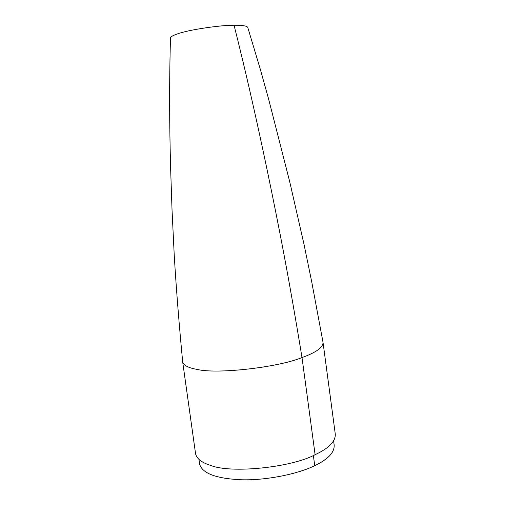<?xml version="1.0" encoding="UTF-8"?>
<svg xmlns="http://www.w3.org/2000/svg" width="505" height="505" viewBox="0 0 505 505"><rect width="100%" height="100%" fill="white"/><g stroke="black" fill="none" stroke-linecap="round" stroke-linejoin="round"><path stroke-width="0.76" d="M333.616 440.953L334.159 445.025C334.619 452.36 328.149 459.241 314.735 465.667L313.365 455.491L314.735 465.667C298.726 473.715 266.375 480.653 240.853 479.75C216.026 478.551 202.284 473.355 199.614 464.158L198.951 459.405M323.023 342.346L335.269 433.972C335.718 441.294 329.001 448.2 315.107 454.696L302.022 357.559C316.136 352.477 323.137 347.415 323.03 342.377L311.692 281.689L303.922 243.928L289.643 181.409L268.628 99.138L260.511 69.955L247.709 27.251C246.389 25.812 241.838 25.149 234.055 25.263C244.912 68.143 255.966 116.51 267.221 170.355C278.646 225.312 288.355 274.581 302.022 357.559C277.737 367.514 216.866 374.325 197.247 369.439C188.655 367.981 183.807 365.525 182.703 362.085L195.58 453.812C196.881 458.887 201.905 462.75 210.654 465.408C230.665 473.69 291.341 467.598 315.107 454.696L302.022 357.559C288.355 274.581 278.646 225.312 267.221 170.355C255.966 116.51 244.912 68.143 234.055 25.263C219.921 25.098 188.264 29.902 177.968 33.74C173.714 35.123 171.22 36.429 170.501 37.667L170.475 38.367M247.709 27.251L247.816 27.611M170.501 37.667C169.276 79.967 169.339 124.154 170.69 170.236L172.028 209.865L174.282 256.111C176.295 289.289 179.105 324.614 182.703 362.085"/></g></svg>
